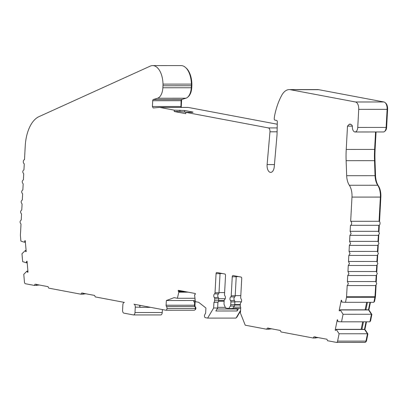 <?xml version="1.0" encoding="UTF-8"?>
<svg xmlns="http://www.w3.org/2000/svg" width="408" height="408" viewBox="0 0 408 408"><rect width="100%" height="100%" fill="white"/><g stroke="black" fill="none" stroke-linecap="round" stroke-linejoin="round"><path stroke-width="0.61" d="M290.384 89.699L318.765 89.689L383.872 101.964L355.49 101.98L290.384 89.699A20.191 10.848 -90 0 0 289.287 89.597A20.191 10.848 -90 0 0 281.658 95.441A56.539 30.376 -90 0 0 274.533 116.081L274.252 118.504A1.346 0.724 90 0 0 274.242 118.651A1.346 0.724 90 0 0 274.89 120.125L276.65 120.457A1.346 0.724 90 0 1 277.297 121.849L277.052 133.931A13.459 7.232 90 0 1 277.022 134.778A13.459 7.232 90 0 1 276.966 135.578L274.252 166.744A6.732 3.616 90 0 1 270.683 172.39A6.732 3.616 90 0 1 267.082 164.985A6.732 3.616 90 0 1 267.113 164.582L269.969 131.794L277.098 131.794M350.793 124.328L349.171 124.328A6.395 3.437 90 0 1 349.982 124.149A6.395 3.437 90 0 1 352.385 125.97A5.049 2.713 -90 0 0 352.349 126.414A5.049 2.713 -90 0 0 355.052 131.973A5.049 2.713 -90 0 0 357.745 127.434L358.724 109.354L387.11 109.344L386.131 127.424L357.745 127.434M355.052 131.973L383.433 131.963A5.049 2.713 -90 0 0 386.131 127.424M195.366 301.655L194.657 301.915L194.478 305.21A1.346 0.724 -90 0 0 194.846 306.52L166.459 306.53A1.346 0.724 90 0 1 166.097 305.22L166.352 300.528L174.114 297.656L177.383 298.274L178.918 291.771A3.366 1.81 90 0 1 178.225 291.123L178.27 290.297L195.356 293.52L195.31 294.346A3.366 1.81 90 0 1 194.565 294.724L195.371 301.665L198.635 302.282L205.928 307.994L205.673 312.686A1.346 0.724 90 0 1 205.178 313.834L204.434 315.512A2.02 1.086 90 0 0 205.403 317.684L207.636 318.107L213.639 308.004L213.945 302.384A2.02 1.086 -90 0 0 214.598 300.727L214.7 298.86A1.346 0.724 -90 0 0 214.338 297.554A2.02 1.086 90 0 1 213.787 295.591A2.02 1.086 90 0 1 214.537 293.872A1.346 0.724 -90 0 0 215.031 292.725L216.061 273.697A1.346 0.724 90 0 1 216.781 272.483A1.346 0.724 90 0 1 216.857 272.493L224.89 274.008A1.346 0.724 90 0 1 225.537 275.482L224.507 294.51A1.346 0.724 -90 0 0 224.869 295.82A2.02 1.086 90 0 1 225.42 297.784A2.02 1.086 90 0 1 224.67 299.503A1.346 0.724 -90 0 0 224.176 300.65L224.023 303.445A2.02 1.086 -90 0 0 224.262 304.924L225.593 307.964L228.715 308.55L230.347 306.071A2.02 1.086 -90 0 0 230.739 304.71L230.892 301.915A1.346 0.724 -90 0 0 230.525 300.604A2.02 1.086 90 0 1 229.979 298.641A2.02 1.086 90 0 1 230.724 296.922A1.346 0.724 -90 0 0 231.224 295.78L232.254 276.752A1.346 0.724 90 0 1 232.973 275.538A1.346 0.724 90 0 1 233.05 275.548L241.082 277.063A1.346 0.724 90 0 1 241.73 278.536L240.7 297.565A1.346 0.724 -90 0 0 241.062 298.875A2.02 1.086 90 0 1 241.613 300.839A2.02 1.086 90 0 1 240.863 302.558A1.346 0.724 -90 0 0 240.363 303.7L240.266 305.567A2.02 1.086 -90 0 0 240.73 307.433L240.424 313.053L245.223 325.196L266.633 329.231L267.424 328.032L280.378 330.475L281.025 331.949L313.191 338.013L313.987 336.809L326.935 339.257L327.583 340.731L336.478 342.409A2.02 1.086 90 0 0 336.585 342.419L364.966 342.404A2.02 1.086 90 0 1 364.859 342.394L336.697 342.409M350.671 221.289L351.982 197.084L380.368 197.074L379.058 221.279L350.671 221.289A2.02 1.086 90 0 1 351.645 223.502A2.02 1.086 90 0 1 350.564 225.318A2.02 1.086 90 0 1 350.457 225.308L350.13 231.336L351.099 233.549L349.911 235.355L349.585 241.378L350.554 243.591L349.365 245.397L349.039 251.425L350.013 253.638L348.825 255.444L348.498 261.467L349.467 263.68L348.279 265.486L347.953 271.514L348.922 273.727L347.733 275.533L347.407 281.556L348.376 283.769L347.193 285.575L346.52 297.279L374.901 297.269L374.967 296.754L346.586 296.764M379.058 221.279A2.02 1.086 90 0 1 380.026 223.492A2.02 1.086 90 0 1 378.945 225.308A2.02 1.086 90 0 1 378.838 225.298L350.676 225.308M350.125 235.355L378.293 235.339L379.481 233.534L378.512 231.326L350.13 231.336M349.58 245.397L377.752 245.386L378.94 243.581L377.966 241.368L349.585 241.378M349.039 255.444L377.206 255.428L378.395 253.623L377.425 251.415L349.039 251.425M27.178 262.757L26.449 262.757L26.607 261.35L27.055 261.35M348.493 265.486L376.66 265.475L377.849 263.67L376.88 261.457L348.498 261.467M347.947 275.533L376.12 275.517L377.303 273.712L376.334 271.504L347.953 271.514M347.402 285.575L375.574 285.564L376.762 283.759L375.793 281.546L347.407 281.556M277.175 127.903L268.362 127.908L185.819 112.338L185.747 113.679L174.231 111.506L174.303 110.165L159.895 107.447A6.732 3.616 90 0 0 159.533 107.416A6.732 3.616 90 0 0 159.36 107.421L153.158 107.972L152.403 106.493L152.714 100.705A1.346 0.724 90 0 1 153.321 99.511L157.575 98.226A11.806 6.344 -90 0 0 162.869 87.766L162.976 85.757A11.806 6.344 90 0 0 163.001 84.119A19.253 10.343 -90 0 0 152.658 65.596A19.253 10.343 -90 0 0 150.21 66.142L38.933 116.668A33.655 18.08 -90 0 0 25.235 145.967L24.485 159.768A2.02 1.086 90 0 0 24.378 159.757A2.02 1.086 90 0 0 23.297 161.675A2.02 1.086 90 0 0 24.271 163.786L23.945 169.81C22.481 170.886 22.404 172.227 23.725 173.828L23.399 179.857C21.935 180.933 21.864 182.274 23.18 183.875L22.853 189.899C21.389 190.975 21.318 192.316 22.639 193.917L22.312 199.946C20.849 201.022 20.772 202.363 22.093 203.964L21.767 209.987C20.303 211.064 20.232 212.405 21.547 214.006L21.221 220.034C19.757 221.111 19.686 222.447 21.007 224.053L20.4 235.243L20.874 241.092L24.429 242.23L25.378 242.168M24.648 242.168L24.801 240.756L25.255 240.756M26.607 261.35L27.045 261.217L28.004 272.172L27.56 272.304L26.959 271.126L23.771 274.309L24.449 282.05A2.02 1.086 90 0 0 25.413 283.733L34.303 285.411L35.093 284.208L48.047 286.651L48.695 288.125L80.861 294.194L81.656 292.99L94.605 295.433L95.253 296.907L124.42 302.41A2.693 1.448 -90 0 0 124.302 302.399A2.693 1.448 -90 0 0 122.864 304.822L122.573 310.177A2.693 1.448 90 0 0 123.869 313.13L133.401 314.925A2.693 1.448 90 0 0 133.549 314.94L160.793 314.93A2.693 1.448 90 0 1 160.65 314.915M162.394 309.57L162.231 312.508L134.987 312.518A2.693 1.448 90 0 1 133.549 314.94M134.987 312.518L135.278 307.163A2.693 1.448 -90 0 0 134.008 304.22L165.826 310.218A2.02 1.086 90 0 0 165.934 310.228L194.315 310.218A2.02 1.086 90 0 1 194.208 310.207L166.046 310.218M166.459 306.53A2.02 1.086 90 0 1 167.01 308.453A2.02 1.086 90 0 1 165.934 310.228M366.022 321.815L364.492 329.317L367.475 333.77L365.981 341.103L337.6 341.114A2.02 1.086 90 0 1 336.585 342.419M337.6 341.114L339.094 333.78L336.314 329.475L335.595 330.409L335.177 330.113L337.288 319.734L337.707 320.025L337.916 321.611L341.527 321.825L343.067 314.277L340.287 309.973L339.568 310.901L339.15 310.61L341.261 300.227L341.68 300.523L341.889 302.109L345.494 302.318L346.52 297.279M374.967 296.754L375.681 285.575L347.193 285.575M375.793 281.546L376.227 275.528L347.733 275.533M376.334 271.504L376.773 265.486L348.279 265.486M376.88 261.457L377.318 255.439L348.825 255.444M377.425 251.415L377.859 245.397L349.365 245.397M377.966 241.368L378.405 235.35L349.911 235.355M351.982 197.084A13.459 7.232 -90 0 0 349.34 185.268A13.459 7.232 90 0 1 346.673 175.705L346.132 160.675A67.305 36.164 90 0 1 346.234 149.435L347.499 126.128L352.369 126.123M349.171 124.328L347.499 126.128M355.49 101.98A6.732 3.616 90 0 1 358.724 109.354M268.362 127.908A3.366 1.81 90 0 1 269.969 131.794M26.102 250.466L25.372 250.466L25.76 251.716L26.204 251.583L25.245 240.623L24.801 240.756M25.372 250.466L21.971 253.715L22.67 261.681L26.449 262.757M82.87 292.99L83.094 294.194L80.861 294.194M83.094 294.194A17.162 1.464 -176.9 0 1 85.966 293.801M34.303 285.411L36.536 285.411A17.162 1.464 -176.9 0 1 39.408 285.019M36.312 284.208L36.536 285.411M163.001 84.119L191.388 84.109A19.253 10.343 -90 0 0 181.04 65.581L152.658 65.596M157.575 98.226L185.956 98.216A11.806 6.344 -90 0 0 191.25 87.756L162.869 87.766M187.741 107.411A6.732 3.616 90 0 1 187.915 107.401A6.732 3.616 90 0 1 188.277 107.437L277.251 124.221M185.819 112.338L191.495 112.338C193.091 112.312 193.438 112.2 192.535 111.996L184.615 110.502L174.303 110.165M193.055 112.18L192.535 111.996L192.515 112.302M187.175 112.338L179.908 111.501L174.231 111.506M318.765 89.689A20.191 10.848 -90 0 0 317.669 89.582L289.287 89.597M375.564 131.963L374.62 149.42A67.305 36.164 -90 0 0 374.519 160.665L375.054 175.69A13.459 7.232 -90 0 0 377.721 185.257L349.34 185.268M380.368 197.074A13.459 7.232 -90 0 0 377.721 185.257M313.191 338.013L315.43 338.013A17.162 1.464 -176.9 0 1 318.296 337.625M266.633 329.231L268.867 329.231A17.162 1.464 -176.9 0 1 271.738 328.843M315.2 336.809L315.43 338.013M268.642 328.027L268.867 329.231M236.334 276.165A1.346 0.724 -90 0 0 236.227 276.746L235.197 295.775L231.224 295.78M230.724 296.922L234.702 296.922A1.346 0.724 -90 0 0 235.197 295.775M234.702 296.922A2.02 1.086 -90 0 0 233.952 298.641A2.02 1.086 -90 0 0 234.498 300.604L230.525 300.604M230.892 301.915L234.865 301.915A1.346 0.724 -90 0 0 234.498 300.604M234.865 301.915L234.712 304.71L230.739 304.71M230.347 306.071L234.32 306.071A2.02 1.086 -90 0 0 234.712 304.71M228.715 308.55L232.688 308.55L234.32 306.071M220.147 273.11A1.346 0.724 -90 0 0 220.04 273.692L219.004 292.725L215.031 292.725M214.537 293.872L218.51 293.867A1.346 0.724 -90 0 0 219.004 292.725M218.51 293.867A2.02 1.086 -90 0 0 217.76 295.586A2.02 1.086 -90 0 0 218.311 297.549L214.338 297.554M214.7 298.86L218.673 298.86A1.346 0.724 -90 0 0 218.311 297.549M218.673 298.86L218.571 300.727L214.598 300.727M213.945 302.384L217.918 302.384A2.02 1.086 -90 0 0 218.571 300.727M217.918 302.384L217.612 307.999L213.639 308.004M217.612 307.999L215.837 310.993L237.125 310.983L238.609 308.479M240.567 310.442L236.018 318.092L207.636 318.107M166.352 300.528L193.882 300.517L195.162 300.043M135.278 307.163L139.816 307.163A2.693 1.448 -90 0 0 139.531 305.26M162.231 312.508A2.693 1.448 90 0 1 160.793 314.93M383.872 101.964A6.732 3.616 90 0 1 387.11 109.344M378.838 225.308L378.512 231.326M374.901 297.269L373.876 302.308L345.494 302.318M369.995 302.308L368.465 309.815L371.448 314.267L369.913 321.81L341.527 321.825M365.981 341.103A2.02 1.086 90 0 1 364.966 342.404M194.315 310.218A2.02 1.086 90 0 0 195.391 308.443A2.02 1.086 -90 0 0 194.846 306.52M191.388 84.109A11.806 6.344 90 0 1 191.357 85.746L191.25 87.756M185.956 98.216L181.703 99.501A1.346 0.724 -90 0 0 181.096 100.694L180.917 107.406M195.391 308.443L167.01 308.453M217.025 308.994L237.232 308.983L237.125 310.983M178.225 291.123L182.636 291.118M177.383 298.274L194.937 298.268M195.33 301.354L193.805 301.915L193.882 300.517M193.805 301.915L194.657 301.915M150.608 307.346L139.806 307.351L140.087 305.363M384.933 131.116A4.376 2.351 -90 0 0 386.621 127.352L387.6 109.273A6.059 3.254 -90 0 0 385.392 102.918M374.62 149.354L375.11 149.354L376.054 131.963M375.11 149.354A67.978 36.526 -90 0 0 375.008 160.706L374.519 160.706M375.059 175.736L375.549 175.736L375.008 160.706M375.549 175.736A14.132 7.594 -90 0 0 378.344 185.783L378.048 185.783M379.527 221.585L380.858 197.003A12.786 6.87 -90 0 0 378.344 185.783M374.019 301.619L374.483 301.619L375.416 297.029A1.346 0.724 -90 0 0 375.457 296.687L376.069 285.437M376.263 281.851L376.615 275.395M376.808 271.81L377.155 265.353M377.349 261.763L377.701 255.306M377.895 251.716L378.247 245.264M378.44 241.674L378.787 235.217M378.981 231.627L379.333 225.175M368.827 310.207L370.459 302.308M369.046 310.549L368.847 310.207M371.402 314.476L371.872 314.476L369.337 310.549M370.051 321.121L370.515 321.121L371.872 314.476M364.854 329.71L366.486 321.81M365.073 330.052L364.874 329.71M367.435 333.979L367.899 333.979L365.364 330.052M365.818 341.731L365.777 341.731A1.346 0.724 -90 0 0 365.818 341.731A1.346 0.724 -90 0 0 366.496 340.864L367.899 333.979M236.436 317.393L236.747 317.393L240.536 311.018M194.483 305.143L194.968 305.143L195.157 301.731M194.968 305.143A2.02 1.086 -90 0 0 195.519 307.102L195.192 307.102M195.396 308.371L195.886 308.371A1.346 0.724 -90 0 0 195.519 307.102M195.167 309.545L195.126 309.545A1.346 0.724 -90 0 0 195.167 309.545A1.346 0.724 -90 0 0 195.886 308.371M187.986 96.92A11.133 5.982 -90 0 0 191.74 87.684L191.852 85.675A11.133 5.982 -90 0 0 191.877 84.135A18.579 9.981 -90 0 0 185.783 67.723M181.876 99.45A2.02 1.086 -90 0 0 181.591 100.628L181.101 100.628M180.79 106.417L181.274 106.412L181.591 100.628M181.274 106.412A2.02 1.086 -90 0 0 181.356 107.406M336.11 329.332L361.937 329.322L363.467 321.815M361.937 329.322L364.492 329.317M340.083 309.825L365.91 309.815L367.44 302.308M365.91 309.815L368.465 309.815M339.094 333.78L367.475 333.77M235.207 295.642L240.802 295.637M219.014 292.587L224.609 292.582M225.323 307.346L217.648 307.351M237.232 308.983L237.532 308.479M186.074 291.771L178.918 291.771M178.893 292.174L188.205 292.174M361.162 329.322L362.692 321.815M365.135 309.815L366.665 302.308M336.314 329.475L364.696 329.465M241.429 301.777L234.87 301.777M225.236 298.722L218.678 298.722M27.907 271.06L27.173 271.06M335.784 330.113L335.177 330.113M233.606 307.153L240.552 307.153M232.733 308.484L240.674 308.479M27.183 262.823L26.229 262.823M343.067 314.277L371.448 314.267M340.287 309.973L368.669 309.958M339.757 310.605L339.15 310.61M24.429 242.23L25.383 242.23M159.895 107.447L188.277 107.437M179.979 110.165L179.908 111.501M274.441 164.577L267.113 164.582M374.62 149.42L346.234 149.435M346.132 160.675L374.519 160.665M375.054 175.69L346.673 175.705M236.227 276.746L232.254 276.752M220.04 273.692L216.061 273.697M162.976 85.757L191.357 85.746M181.703 99.501L153.321 99.511M184.615 110.502L184.544 111.843M194.478 305.21L166.097 305.22M387.11 109.273L387.6 109.273M386.131 127.352L386.621 127.352M380.368 197.003L380.858 197.003M374.972 296.687L375.457 296.687M374.942 297.029L375.416 297.029M366.032 340.864L366.496 340.864M191.388 84.135L191.877 84.135M191.362 85.675L191.852 85.675M191.255 87.684L191.74 87.684M181.096 100.694L152.714 100.705M238.69 276.609L236.242 276.614M222.503 273.554L220.05 273.559M180.785 106.483L152.403 106.493M234.722 304.572L240.317 304.572M218.581 300.589L224.176 300.589M234.682 305.026L240.292 305.026M159.533 107.416L187.915 107.401M350.564 225.318L378.945 225.308M218.515 301.196L224.145 301.191"/></g></svg>
